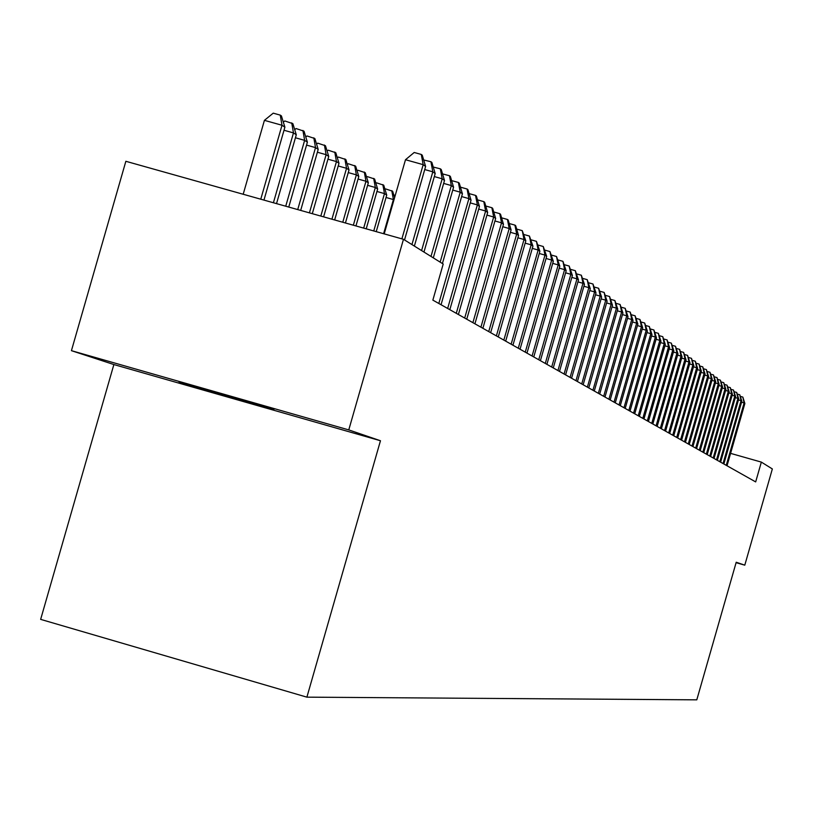 <?xml version="1.0" encoding="UTF-8"?>
<svg xmlns="http://www.w3.org/2000/svg" width="813" height="813" viewBox="0 0 813 813"><rect width="100%" height="100%" fill="white"/><g stroke="black" fill="none" stroke-linecap="round" stroke-linejoin="round"><path stroke-width="1.22" d="M273.971 409.346L179.073 382.191L273.971 409.346M113.871 364.549L380.464 440.737L348.767 429.904L71.432 350.667L113.871 364.549L40.65 619.374L306.887 697.158L696.792 699.841L736.212 562.24L744.789 565.167L772.35 468.949L761.344 462.099L730.582 453.369M71.432 350.667L125.852 161.289L403.472 239.296L348.767 429.904M403.472 239.296L443.207 264.032L432.851 300.119L755.673 481.906L761.344 462.099M736.08 562.677L744.789 565.167M380.464 440.737L306.887 697.158M401.896 238.859L423.187 164.663L425.616 166.472L404.528 239.957M384.203 233.88L405.494 159.724L423.187 164.663L421.276 154.45L422.252 155.181L425.616 166.472M405.494 159.724L414.203 152.478L421.276 154.45M263.961 200.1L284.896 127.184L281.999 125.253L264.418 120.344L243.189 194.256M264.418 120.344L273.229 113.159L280.261 115.121L281.999 125.253L260.77 199.195M280.261 115.121L281.42 115.903L284.896 127.184M411.937 244.571L432.821 171.817L435.189 173.576L414.376 246.085M423.685 159.988L430.92 161.726L432.821 171.817L424.732 169.561M430.92 161.726L431.876 162.448L435.189 173.576M421.591 250.577L442.191 178.779L444.498 180.486L423.969 252.06M433.238 167.041L440.311 168.809L442.191 178.779L434.325 176.573M440.311 168.809L441.235 169.511L444.498 180.486M430.992 256.43L451.327 185.557L453.573 187.224L433.309 257.873M442.546 173.911L449.457 175.72L451.327 185.557L443.664 183.413M449.457 175.72L450.361 176.401L453.573 187.224M440.158 262.142L460.229 192.173L462.424 193.799L442.414 263.544M451.611 180.608L458.38 182.447L460.229 192.173L452.76 190.079M458.38 182.447L459.254 183.108L462.424 193.799M276.522 203.626L296.288 134.785L293.473 132.905L273.412 202.752M283.341 122.143L284.804 120.954L292.863 123.657L296.288 134.785M291.735 122.895L293.473 132.905L284.011 130.263M288.757 207.061L307.385 142.184L304.641 140.354L285.729 206.217M294.713 129.663L296.064 128.545L304.021 131.208L307.385 142.184M302.914 130.466L304.641 140.354L295.434 137.783M300.678 210.415L318.198 149.389L315.525 147.61L297.721 209.581M305.79 136.98L307.05 135.954L314.875 138.566L318.198 149.389M313.808 137.834L315.525 147.61L306.552 145.1M312.294 213.677L328.737 156.421L326.125 154.683L309.418 212.864M316.582 144.114L317.741 143.159L325.464 145.73L328.737 156.421M324.417 145.029L326.125 154.683L317.385 152.234M438.817 303.483L468.908 198.606L471.042 200.191L441.053 304.733M460.453 187.153L467.069 189.002L468.908 198.606L461.621 196.573M467.069 189.002L467.922 189.653L471.042 200.191M323.615 216.858L339.001 163.271L336.46 161.574L320.81 216.075M327.1 151.076L328.178 150.192L335.789 152.722L339.001 163.271M334.763 152.031L336.46 161.574L327.934 159.185M447.658 308.452L477.373 204.896L479.457 206.441L449.833 309.682M469.091 193.596L475.544 195.394L477.373 204.896L470.27 202.904M475.544 195.394L476.377 196.024L479.457 206.441M456.276 313.31L485.625 211.014L487.658 212.528L458.4 314.499M477.516 199.876L483.806 201.634L485.625 211.014L478.694 209.083M483.806 201.634L484.629 202.244L487.658 212.528M464.69 318.046L493.674 217L495.656 218.473L466.753 319.214M485.727 206.004L491.875 207.722L493.674 217L486.916 215.11M491.875 207.722L492.668 208.321L495.656 218.473M472.892 322.67L501.53 222.833L503.471 224.266L474.914 323.808M493.745 211.98L499.751 213.656L501.53 222.833L494.934 220.984M499.751 213.656L500.523 214.246L503.471 224.266M480.91 327.182L509.202 228.524L511.092 229.927L482.881 328.289M501.57 217.823L507.434 219.459L509.202 228.524L502.759 226.725M507.434 219.459L508.196 220.028L511.092 229.927M334.661 219.967L349.021 169.947L346.541 168.301L331.928 219.195M337.354 157.864L338.34 157.051L345.85 159.541L349.021 169.947M344.854 158.87L346.541 168.301L338.228 165.974M345.434 222.986L358.797 176.472L356.368 174.856L342.771 222.244M347.354 164.49L348.269 163.738L355.667 166.187L358.797 176.472M354.702 165.537L356.368 174.856L348.269 172.59M355.952 225.943L368.33 182.823L365.972 181.248L353.35 225.211M357.12 170.943L357.944 170.263L365.25 172.681L368.33 182.823M364.305 172.041L365.972 181.248L358.055 179.043M366.216 228.829L377.639 189.033L375.332 187.498L363.675 228.118M366.643 177.254L367.395 176.634L374.61 179.012L377.639 189.033M373.685 178.393L375.332 187.498L367.608 185.334M376.236 231.644L386.724 195.1L384.478 193.596L373.756 230.943M375.941 183.423L376.622 182.854L383.736 185.201L386.724 195.1M382.832 184.592L384.478 193.596L376.937 191.482M488.735 331.582L516.692 234.093L518.542 235.465L490.656 332.669M509.212 223.524L514.934 225.12L516.692 234.093L510.401 232.325M514.934 225.12L515.676 225.679L518.542 235.465M393.949 199.917L393.401 199.551L383.604 233.717M385.016 189.439L385.636 188.921L392.659 191.238L394.6 197.681M391.775 190.638L393.401 199.551L386.043 197.488M496.377 335.891L524.019 239.52L525.818 240.861L498.257 336.948M516.672 229.083L522.271 230.658L524.019 239.52L517.871 237.803M522.271 230.658L525.818 240.861M393.888 195.313L395.331 195.11M503.847 340.098L531.163 244.835L532.932 246.146L505.686 341.135M523.968 234.53L529.436 236.055L531.163 244.835L525.157 243.148M529.436 236.055L532.932 246.146M511.143 344.204L538.155 250.018L539.873 251.298L512.942 345.22M531.092 239.845L536.438 241.339L538.155 250.018L532.291 248.382M536.438 241.339L539.873 251.298M518.277 348.218L544.984 255.099L546.671 256.349L520.035 349.214M538.054 245.038L543.277 246.512L544.984 255.099L539.253 253.483M543.277 246.512L546.671 256.349M525.259 352.151L551.671 260.058L553.318 261.278L526.976 353.116M544.862 250.13L549.974 251.563L551.671 260.058L546.062 258.483M549.974 251.563L553.318 261.278M532.078 355.992L558.206 264.906L559.811 266.105L533.765 356.948M551.519 255.099L556.519 256.502L558.206 264.906L552.718 263.371M556.519 256.502L559.811 266.105M538.755 359.753L564.598 269.652L566.173 270.82L540.401 360.687M558.033 259.957L562.931 261.329L564.598 269.652L559.232 268.148M562.931 261.329L566.173 270.82M545.289 363.431L570.848 274.296L572.393 275.444L546.905 364.346M564.405 264.713L569.191 266.064L570.848 274.296L565.604 272.822M569.191 266.064L572.393 275.444M551.681 367.039L576.976 278.849L578.49 279.967L553.267 367.923M570.635 269.377L575.33 270.688L576.976 278.849L571.834 277.396M575.33 270.688L578.49 279.967M557.952 370.565L582.972 283.3L584.445 284.398L559.496 371.429M576.742 273.93L581.336 275.221L582.972 283.3L577.941 281.877M581.336 275.221L584.445 284.398M564.08 374.01L588.836 287.65L590.289 288.727L565.594 374.864M582.718 278.402L587.22 279.662L588.836 287.65L583.907 286.267M587.22 279.662L590.289 288.727M570.086 377.395L594.588 291.918L596.01 292.975L571.569 378.228M588.571 282.772L592.982 284.011L594.588 291.918L589.76 290.566M592.982 284.011L596.01 292.975M575.97 380.708L600.218 296.105L601.61 297.131L577.413 381.531M594.303 287.05L598.622 288.269L600.218 296.105L595.492 294.773M598.622 288.269L601.61 297.131M581.732 383.949L605.746 300.2L607.108 301.216L583.155 384.752M599.923 291.247L604.15 292.436L605.746 300.2L601.112 298.899M604.15 292.436L607.108 301.216M587.382 387.13L611.152 304.214L612.484 305.21L588.775 387.923M605.421 295.363L609.577 296.532L611.152 304.214L606.61 302.944M609.577 296.532L612.484 305.21M592.921 390.25L616.457 308.157L617.758 309.123L594.283 391.023M610.817 299.397L614.892 300.536L616.457 308.157L611.996 306.897M614.892 300.536L617.758 309.123M598.348 393.309L621.65 312.009L622.931 312.964L599.689 394.061M616.102 303.351L620.095 304.469L621.65 312.009L617.291 310.79M620.095 304.469L622.931 312.964M603.673 396.307L626.752 315.8L628.012 316.735L604.984 397.049M621.295 307.223L625.207 308.32L626.752 315.8L622.473 314.59M625.207 308.32L628.012 316.735M608.896 399.254L631.752 319.509L632.981 320.424L610.177 399.976M626.376 311.023L630.217 312.101L631.752 319.509L627.555 318.33M630.217 312.101L632.981 320.424M614.018 402.13L636.65 323.157L637.87 324.052L615.278 402.852M631.366 314.753L635.136 315.81L636.65 323.157L632.534 321.989M635.136 315.81L637.87 324.052M619.039 404.965L641.467 326.724L642.656 327.609L620.278 405.667M636.254 318.411L639.953 319.458L641.467 326.724L637.422 325.586M639.953 319.458L642.656 327.609M623.978 407.74L646.193 330.23L647.361 331.094L625.197 408.431M641.061 321.999L644.689 323.025L646.193 330.23L642.229 329.113M644.689 323.025L647.361 331.094M628.815 410.474L650.827 333.676L651.975 334.529L630.014 411.144M645.766 325.525L649.333 326.531L650.827 333.676L646.935 332.578M649.333 326.531L651.975 334.529M633.571 413.146L655.38 337.049L656.498 337.893L634.74 413.807M650.4 328.991L653.896 329.976L655.38 337.049L651.559 335.972M653.896 329.976L656.498 337.893M638.235 415.778L659.841 340.373L660.949 341.196L639.384 416.419M654.932 332.385L658.378 333.35L659.841 340.373L656.091 339.316M658.378 333.35L660.949 341.196M642.819 418.349L664.231 343.625L665.319 344.438L643.947 418.99M659.394 335.718L662.778 336.673L664.231 343.625L660.552 342.588M662.778 336.673L665.319 344.438M647.321 420.89L668.54 346.826L669.607 347.618L648.428 421.52M663.774 339.001L667.097 339.925L668.54 346.826L664.922 345.81M667.097 339.925L669.607 347.618M651.741 423.38L672.778 349.976L673.825 350.749L652.829 423.99M668.073 342.212L671.335 343.137L672.778 349.976L669.221 348.97M671.335 343.137L673.825 350.749M656.081 425.829L676.934 353.066L677.971 353.828L657.158 426.429M672.3 345.373L675.501 346.277L676.934 353.066L673.449 352.08M675.501 346.277L677.971 353.828M660.349 428.227L681.03 356.094L682.036 356.846L661.406 428.827M676.457 348.482L679.607 349.366L681.03 356.094L677.595 355.129M679.607 349.366L682.036 356.846M664.546 430.595L685.044 359.082L686.04 359.813L665.583 431.175M680.532 351.531L683.631 352.405L685.044 359.082L681.67 358.127M683.631 352.405L686.04 359.813M668.672 432.912L688.997 362.009L689.973 362.74L669.688 433.492M684.546 354.539L687.585 355.393L688.997 362.009L685.674 361.074M687.585 355.393L689.973 362.74M672.727 435.199L692.879 364.895L693.835 365.606L673.733 435.758M688.489 357.486L691.477 358.33L692.879 364.895L689.617 363.97M691.477 358.33L693.835 365.606M676.711 437.445L696.69 367.73L697.635 368.431L677.696 437.994M692.361 360.393L695.308 361.216L696.69 367.73L693.489 366.826M695.308 361.216L697.635 368.431M680.633 439.65L700.44 370.515L701.375 371.206L681.599 440.199M696.172 363.238L699.068 364.051L700.44 370.515L697.29 369.62M699.068 364.051L701.375 371.206M684.485 441.825L704.139 373.258L705.054 373.929L685.44 442.353M699.922 366.043L702.767 366.846L704.139 373.258L701.04 372.384M702.767 366.846L705.054 373.929M688.286 443.959L707.767 375.952L708.662 376.622L689.221 444.487M703.611 368.807L706.406 369.6L707.767 375.952L704.719 375.088M706.406 369.6L708.662 376.622M692.015 446.052L711.345 378.604L712.229 379.254L692.94 446.581M707.229 371.521L709.993 372.293L711.345 378.604L708.336 377.76M709.993 372.293L712.229 379.254M695.684 448.126L714.851 381.216L715.725 381.856L696.589 448.634M710.806 374.193L713.509 374.956L714.851 381.216L711.903 380.382M713.509 374.956L715.725 381.856M699.292 450.158L718.316 383.777L719.17 384.417L700.186 450.666M714.312 376.815L716.985 377.567L718.316 383.777L715.41 382.964M716.985 377.567L719.17 384.417M702.849 452.16L721.72 386.307L722.564 386.937L703.733 452.658M717.767 379.407L720.389 380.149L721.72 386.307L718.855 385.504M720.389 380.149L722.564 386.937M706.345 454.132L725.064 388.797L725.897 389.407L707.219 454.619M721.161 381.947L723.753 382.679L725.064 388.797L722.259 388.004M723.753 382.679L725.897 389.407M709.79 456.073L728.367 391.246L729.18 391.846L710.643 456.55M724.515 384.458L727.056 385.179L728.367 391.246L725.592 390.464M727.056 385.179L729.18 391.846M713.184 457.983L731.619 393.655L732.422 394.254L714.027 458.451M727.808 386.927L730.308 387.628L731.619 393.655L728.885 392.882M730.308 387.628L732.422 394.254M716.527 459.863L734.81 396.033L735.602 396.612L717.351 460.331M731.05 389.356L733.519 390.047L734.81 396.033L732.127 395.27M733.519 390.047L735.602 396.612M719.81 461.713L737.96 398.37L738.743 398.949L720.623 462.17M734.241 391.744L736.669 392.435L737.96 398.37L735.318 397.618M736.669 392.435L738.743 398.949M723.052 463.532L741.06 400.667L741.832 401.236L723.855 463.989M737.391 394.102L739.779 394.783L741.06 400.667L738.458 399.935M739.779 394.783L741.832 401.236M726.243 465.331L744.119 402.933L744.871 403.502L727.035 465.778M740.48 396.419L742.848 397.09L744.119 402.933L741.547 402.211M742.848 397.09L744.871 403.502"/></g></svg>
